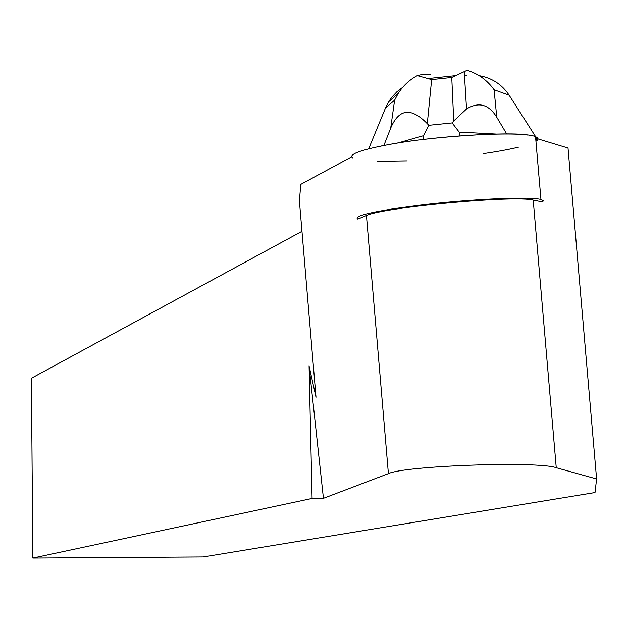 <?xml version="1.0" encoding="UTF-8"?>
<svg xmlns="http://www.w3.org/2000/svg" width="628" height="628" viewBox="0 0 628 628"><rect width="100%" height="100%" fill="white"/><g stroke="black" fill="none" stroke-linecap="round" stroke-linejoin="round"><path stroke-width="0.94" d="M535.935 141.316C538.832 139.51 538.706 137.979 535.543 136.723C523.925 130.789 439.247 135.161 388.873 144.558C359.938 149.998 347.975 154.512 352.967 158.091M533.211 200.097C514.984 195.033 382.075 207.413 366.446 215.553L357.787 219.078C353.894 216.589 366.077 213.104 394.337 208.622L419.488 205.223C470.097 199.029 530.786 196.289 540.951 199.523L543.244 200.615L542.741 201.965L533.211 200.097L556.251 467.711L596.6 478.968L568.018 148.035L537.293 138.702L535.81 139.863M351.727 156.804L300.773 184.373L299.399 200.968L316.017 397.265L309.062 365.889L312.092 498.451L323.428 498.326L388.394 473.638C404.079 465.74 537.851 460.944 556.251 467.711M518.375 147.219C508.806 149.488 497.093 151.631 483.254 153.648M407.18 160.854L377.734 161.31M312.092 498.451L32.837 558.057L203.252 556.942L595.014 492.556L596.6 478.968M32.837 558.057L31.4 378.237L301.966 231.324M323.428 498.326L309.062 365.889M496.324 134.07L459.162 132.084L459.492 135.923M368.691 148.805L385.459 108.071L394.62 100.166L390.695 128.12C398.913 108.636 411.112 107.153 427.291 123.669L428.783 125.31L423.453 135.711L423.767 139.432M423.453 135.711L397.65 143.066M394.62 100.166L398.168 93.47C403.058 85.793 409.448 79.827 417.345 75.572L431.632 79.599L451.752 77.464L453.73 120.953L452.129 122.923L459.162 132.084M506.733 133.992L496.756 117.24L494.095 89.757L509.143 95.197L537.058 138.937M453.73 120.953L466.541 108.958C478.732 101.548 488.804 104.311 496.756 117.24M390.695 128.12L383.873 145.484M428.783 125.31L452.129 122.923M479.203 75.666C491.991 77.919 501.968 84.435 509.143 95.197M451.752 77.464L467.091 70.297C478.191 73.641 487.195 80.125 494.095 89.757M385.459 108.071L388.63 101.799L391.966 97.026L396.959 91.719L402.744 87.268M430.345 74.528L423.712 74.135L417.345 75.572M527.685 135.059C509.74 131.44 427.99 136.841 388.873 144.558L381.612 145.924M366.446 215.553L388.394 473.638M466.565 75.478L464.437 74.693M427.291 123.669L431.632 79.599M540.951 199.523L535.543 136.723M466.541 108.958L464.225 71.27M398.136 93.493L388.63 101.799M454.578 75.737L428.916 78.453"/></g></svg>

